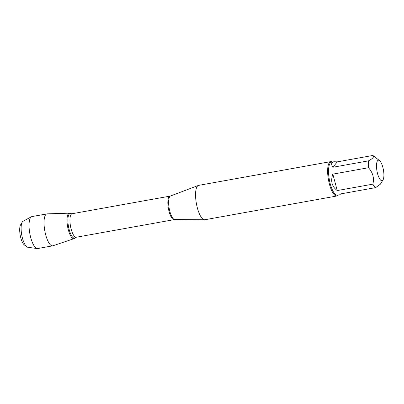 <?xml version="1.0" encoding="UTF-8"?>
<svg xmlns="http://www.w3.org/2000/svg" width="404" height="404" viewBox="0 0 404 404"><rect width="100%" height="100%" fill="white"/><g stroke="black" fill="none" stroke-linecap="round" stroke-linejoin="round"><path stroke-width="0.61" d="M330.76 161.615L198.687 185.355A17.463 5.484 79.8 0 0 198.379 185.441A17.463 5.484 79.8 0 0 197.394 186.194A17.463 5.484 79.8 0 0 196.723 205.257A17.463 5.484 79.8 0 0 204.545 219.761A17.463 5.484 79.8 0 0 204.868 219.736L336.941 195.991A17.463 5.484 -100.2 0 1 328.901 182.007A17.463 5.484 -100.2 0 1 329.467 162.453A17.463 5.484 -100.2 0 1 330.76 161.615A17.463 5.484 -100.2 0 1 332.396 162.029M70.165 213.302A12.953 4.07 79.8 0 0 67.609 226.664A12.953 4.07 79.8 0 0 74.654 238.299L75.28 237.714A12.484 3.919 -100.2 0 1 68.488 226.503A12.484 3.919 -100.2 0 1 70.947 213.63L70.165 213.302M338.325 195.031A17.463 5.484 -100.2 0 1 338.229 195.157A17.463 5.484 -100.2 0 1 336.941 195.991M377.583 160.721A10.413 3.272 79.8 0 0 377.664 174.048A10.413 3.272 79.8 0 0 383.002 179.957A10.413 3.272 79.8 0 0 383.8 177.103A10.413 3.272 79.8 0 0 379.523 160.605A10.413 3.272 79.8 0 0 377.583 160.721M332.846 174.134C330.421 181.169 331.891 186.643 337.244 190.557L332.846 174.134L368.453 167.736C372.927 172.67 374.392 178.144 372.852 184.158A16.766 5.262 79.8 0 0 375.629 187.623L380.391 184.179L383.002 179.957M337.244 190.557L372.852 184.158M375.629 187.623L340.027 194.021L339.84 194.758L340.668 193.905M379.523 160.605L373.175 155.656A16.766 5.262 79.8 0 0 372.892 155.454C374.422 156.717 372.948 158.519 368.463 160.863A16.766 5.262 79.8 0 0 368.453 167.736M337.289 161.858L333.911 161.757L332.133 162.655C331.366 163.645 331.603 165.18 332.856 167.266L337.289 161.858L372.892 155.454M332.856 167.266L368.463 160.863M339.84 194.758L337.466 195.188A16.766 5.262 -100.2 0 1 329.755 181.765A16.766 5.262 -100.2 0 1 330.295 162.989A16.766 5.262 -100.2 0 1 331.538 162.186L333.911 161.757M70.564 213.524A12.953 4.07 79.8 0 0 69.508 213.171A12.953 4.07 79.8 0 0 68.362 213.812A12.953 4.07 79.8 0 0 68.008 228.613A12.953 4.07 79.8 0 0 74.089 238.648A12.953 4.07 79.8 0 0 74.866 238.072M74.089 238.648L52.914 245.784A16.236 5.095 -100.2 0 1 52.682 245.839A16.236 5.095 -100.2 0 1 45.213 232.84A16.236 5.095 -100.2 0 1 45.738 214.66A16.236 5.095 -100.2 0 1 46.94 213.883A16.236 5.095 -100.2 0 1 47.177 213.857L69.508 213.171M26.709 246.763L24.245 244.839A10.827 3.399 -100.2 0 1 20.2 235.184A10.827 3.399 -100.2 0 1 20.629 224.725L22.271 222.069A13.292 4.176 79.8 0 0 21.74 234.911A13.292 4.176 79.8 0 0 26.709 246.763A13.292 4.176 79.8 0 0 27.775 247.263L37.173 248.546A16.236 5.095 -100.2 0 1 30.053 234.734A16.236 5.095 -100.2 0 1 30.749 217.357A16.236 5.095 -100.2 0 1 31.456 216.751A16.236 5.095 -100.2 0 1 31.951 216.579L46.94 213.883M31.456 216.751L23.094 221.23A13.292 4.176 79.8 0 0 22.513 221.725A13.292 4.176 79.8 0 0 22.271 222.069M52.682 245.839L37.693 248.536A16.236 5.095 -100.2 0 1 37.173 248.546M174.811 219.579L174.195 219.635A11.938 3.747 -100.2 0 1 168.392 208.545A11.938 3.747 -100.2 0 1 169.968 196.132L170.569 195.965A12.014 3.772 79.8 0 0 169.892 196.485A12.014 3.772 79.8 0 0 169.428 209.6A12.014 3.772 79.8 0 0 174.811 219.579L204.545 219.761M169.968 196.132L72.069 213.731A11.938 3.747 79.8 0 0 70.493 226.144A11.938 3.747 79.8 0 0 76.295 237.234L75.28 237.714M170.569 195.965L198.379 185.441M174.195 219.635L76.295 237.234M72.069 213.731L70.947 213.63"/></g></svg>
